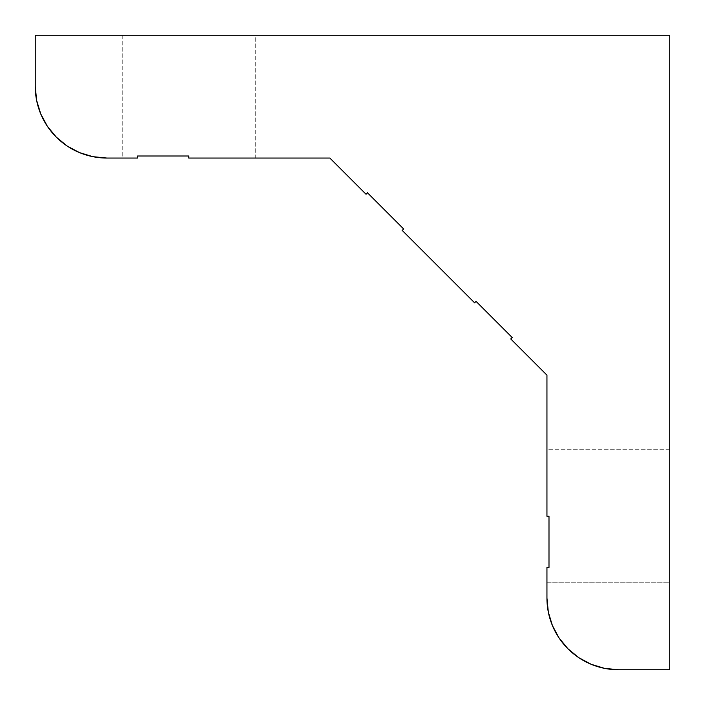 <?xml version="1.0" encoding="UTF-8"?>
<svg xmlns="http://www.w3.org/2000/svg" width="705" height="705" viewBox="0 0 705 705"><rect width="100%" height="100%" fill="white"/><g stroke="black" fill="none" stroke-linecap="round" stroke-linejoin="round"><path stroke-width="0.53" stroke-dasharray="3.52 2.64" d="M669.75 449.719L669.75 582.762L546.948 582.762L546.948 567.41L548.992 567.41L548.992 516.245L546.948 516.245L546.948 449.719L669.75 449.719L669.75 450.997L669.75 449.719L546.948 449.719L546.948 516.245L548.992 516.245L546.948 516.245L546.948 375.148L510.764 338.964L546.948 375.148L546.948 516.245L546.948 450.997L546.948 516.245L548.992 516.245L546.948 516.245L548.992 516.245L548.992 567.41L548.992 516.245L548.992 567.41L546.948 567.41L548.992 567.41L546.948 567.41L546.948 582.762L546.948 567.41L548.992 567.41L546.948 567.41L546.948 582.762L669.75 582.762L669.75 449.719M122.238 35.25L255.28 35.25L255.28 158.052L188.755 158.052L188.755 156.008L137.59 156.008L137.59 158.052L122.238 158.052L122.238 35.25L123.516 35.25L122.238 35.25L122.238 158.052L137.59 158.052L137.59 156.008L137.59 158.052L106.887 158.052L92.91 156.677L79.471 152.606L67.09 145.979L56.233 137.078L47.323 126.221L40.705 113.831L36.625 100.392L35.25 86.415L35.25 35.25L669.75 35.25L669.75 669.75L618.585 669.75L604.608 668.375L591.169 664.295L578.779 657.677L567.922 648.767L559.021 637.91L552.394 625.529L548.323 612.09L546.948 598.113L546.948 567.41L546.948 598.113A71.637 71.637 0 0 0 618.585 669.75L669.75 669.75L669.75 35.25L35.25 35.25L35.25 86.415A71.637 71.637 0 0 0 106.887 158.052L137.59 158.052L123.234 158.052L137.59 158.052L137.59 156.008L137.59 158.052L137.59 156.008L188.755 156.008L137.59 156.008L188.755 156.008L188.755 158.052L188.755 156.008L188.755 158.052L255.28 158.052L188.755 158.052L188.755 156.008L188.755 158.052L255.28 158.052L255.28 35.25L122.238 35.25M329.852 158.052L188.755 158.052L329.852 158.052L366.036 194.236L329.852 158.052M402.211 230.42L474.58 302.789L402.211 230.42L403.665 228.975L367.481 192.791L366.036 194.236L367.481 192.791L403.665 228.975L402.211 230.42M510.764 338.964L512.209 337.519L476.025 301.335L474.58 302.789L476.025 301.335L512.209 337.519L510.764 338.964"/><path stroke-width="1.06" d="M548.992 516.245L548.992 567.41L546.948 567.41L546.948 598.113L546.948 567.41L548.992 567.41L548.992 516.245L546.948 516.245L546.948 375.148L510.764 338.964L512.209 337.519L476.025 301.335L474.58 302.789L402.211 230.42L403.665 228.975L367.481 192.791L366.036 194.236L329.852 158.052L188.755 158.052L329.852 158.052L366.036 194.236L367.481 192.791L403.665 228.975L402.211 230.42L474.58 302.789L476.025 301.335L512.209 337.519L510.764 338.964L546.948 375.148L546.948 516.245L548.992 516.245M188.755 156.008L188.755 158.052L188.755 156.008L137.59 156.008L188.755 156.008M669.75 669.75L669.75 35.25L35.25 35.25L35.25 86.415L35.25 35.25L669.75 35.25L669.75 669.75L618.585 669.75L669.75 669.75M106.887 158.052L137.59 158.052L106.887 158.052L92.91 156.677L79.471 152.606L67.09 145.979L56.233 137.078L47.323 126.221L40.705 113.831L36.625 100.392L35.25 86.415A71.637 71.637 0 0 0 106.887 158.052M137.59 156.008L137.59 158.052L137.59 156.008M618.585 669.75L604.608 668.375L591.169 664.295L578.779 657.677L567.922 648.767L559.021 637.91L552.394 625.529L548.323 612.09L546.948 598.113A71.637 71.637 0 0 0 618.585 669.75"/></g></svg>
